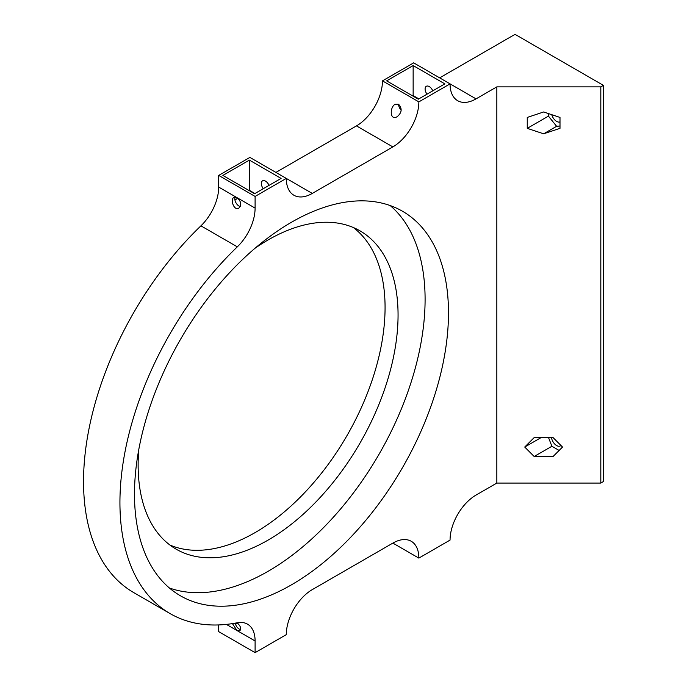 <?xml version="1.0" encoding="UTF-8"?>
<svg xmlns="http://www.w3.org/2000/svg" width="687" height="687" viewBox="0 0 687 687"><rect width="100%" height="100%" fill="white"/><g stroke="black" fill="none" stroke-linecap="round" stroke-linejoin="round"><path stroke-width="1.03" d="M559.132 450.449L551.893 446.275L548.527 437.593M560.91 445.425A7.351 4.242 60 0 1 560.3 445.915A7.351 4.242 60 0 1 555.044 444.36A7.351 4.242 60 0 1 551.498 437.593M559.999 126.004L556.625 126.305L548.432 116.12L548.432 113.578M559.999 121.9A7.351 4.242 60 0 1 551.755 114.686M534.177 437.593L553.078 437.593L562.533 447.048L553.078 456.503L534.177 456.503L524.722 447.048L534.177 437.593M543.632 111.972L559.999 117.434L559.999 128.349L543.632 133.81L527.255 128.349L527.255 117.434L543.632 111.972M556.625 126.305L543.632 133.81M551.893 446.275L534.177 456.503M541.098 437.593L524.722 447.048M548.432 116.12L527.255 128.349M600.816 86.871L496.838 86.871L496.838 483.073L600.816 483.073L603.409 481.57L603.409 85.377L600.816 86.871L600.816 483.073M312.284 193.425L249.905 157.409L218.706 175.417L255.1 196.43L286.29 178.414A36.763 21.22 120 0 0 293.907 195.245A36.763 21.22 120 0 0 312.284 193.425L392.87 146.906A36.763 21.22 120 0 0 418.855 101.882L450.054 83.874A36.763 21.22 120 0 0 457.662 100.697A36.763 21.22 120 0 0 476.048 98.876L496.838 86.871M255.1 196.43L255.1 208.101L218.706 187.087A36.763 21.22 -60 0 1 200.922 225.834L237.316 246.848A36.763 21.22 120 0 0 255.1 208.101M237.316 246.848A242.614 140.079 120 0 0 170.187 613.646A242.614 140.079 120 0 0 237.316 622.766A36.763 21.22 120 0 1 247.492 624.148A36.763 21.22 120 0 1 255.1 640.98L255.1 652.65L218.706 631.636L218.706 624.938M496.838 483.073L476.048 495.078A36.763 21.22 120 0 0 450.054 540.094L418.855 558.102A36.763 21.22 120 0 0 411.247 541.279A36.763 21.22 120 0 0 392.87 543.099L312.284 589.618A36.763 21.22 120 0 0 286.29 634.642L255.1 652.65M134.489 494.168A222.03 128.194 -60 0 1 231.407 270.73A222.03 128.194 -60 0 1 402.505 211.244A222.03 128.194 -60 0 1 402.505 467.624A222.03 128.194 -60 0 1 180.475 595.818A222.03 128.194 -60 0 1 134.489 494.168M263.284 188.702A5.882 3.392 60 0 1 261.343 183.523A5.882 3.392 60 0 1 262.554 180.827A5.882 3.392 60 0 1 269.021 185.396M427.039 94.162A5.882 3.392 60 0 1 425.098 88.975A5.882 3.392 60 0 1 426.318 86.287A5.882 3.392 60 0 1 432.776 90.847M236.903 197.624C241.137 201.214 241.781 204.709 238.853 208.101C233.975 211.278 229.956 199.273 233.932 197.349L236.903 197.624M235.194 197.066A5.882 3.392 -120 0 0 234.825 198.826A5.882 3.392 -120 0 0 240.278 206.538M398.606 104.269C402.419 108.589 401.904 112.754 397.069 116.756C389.512 120.964 389.838 106.871 395.111 104.295L398.606 104.269A5.882 3.392 -120 0 0 398.589 104.287A5.882 3.392 -120 0 0 401.182 110.238M235.22 623.152A5.882 3.392 -120 0 0 239.248 629.086A5.882 3.392 -120 0 0 240.665 629.618M237.161 622.8C240.656 626.123 241.549 628.777 239.815 630.752L236.903 630.443L232.438 623.616M169.397 587.986A222.03 128.194 120 0 0 379.112 454.116A222.03 128.194 120 0 0 390.19 205.559M418.855 558.102L392.87 543.099M237.565 623.152L235.538 624.328M254.989 248.282A183.798 106.116 -60 0 1 359.997 230.849A183.798 106.116 -60 0 1 359.997 443.081A183.798 106.116 -60 0 1 176.198 549.196A183.798 106.116 -60 0 1 138.13 465.056A183.798 106.116 -60 0 1 138.791 449.538M170.187 613.646L133.793 592.632A242.614 140.079 -60 0 1 200.922 225.834M218.706 175.417L218.706 187.087M275.899 172.411L356.476 125.893L392.87 146.906M476.048 98.876L413.66 62.861L382.47 80.868A36.763 21.22 -60 0 1 356.476 125.893M439.654 77.871L515.035 34.35L603.409 85.377M169.929 545.049A183.798 106.116 120 0 0 347.004 435.575A183.798 106.116 120 0 0 353.273 227.491M382.47 80.868L418.855 101.882M413.145 65.566L444.85 83.874L418.34 99.177L386.626 80.868L413.145 65.566L413.145 95.579L412.621 95.879M418.855 98.876L413.145 95.579M249.381 160.105L281.095 178.414L254.585 193.725L222.871 175.417L249.381 160.105L249.381 190.325A242.614 140.079 120 0 0 249.055 190.531M237.685 198.165A242.614 140.079 120 0 0 234.963 200.115M254.92 193.528L249.381 190.325M226.384 624.397L255.1 640.98"/></g></svg>
